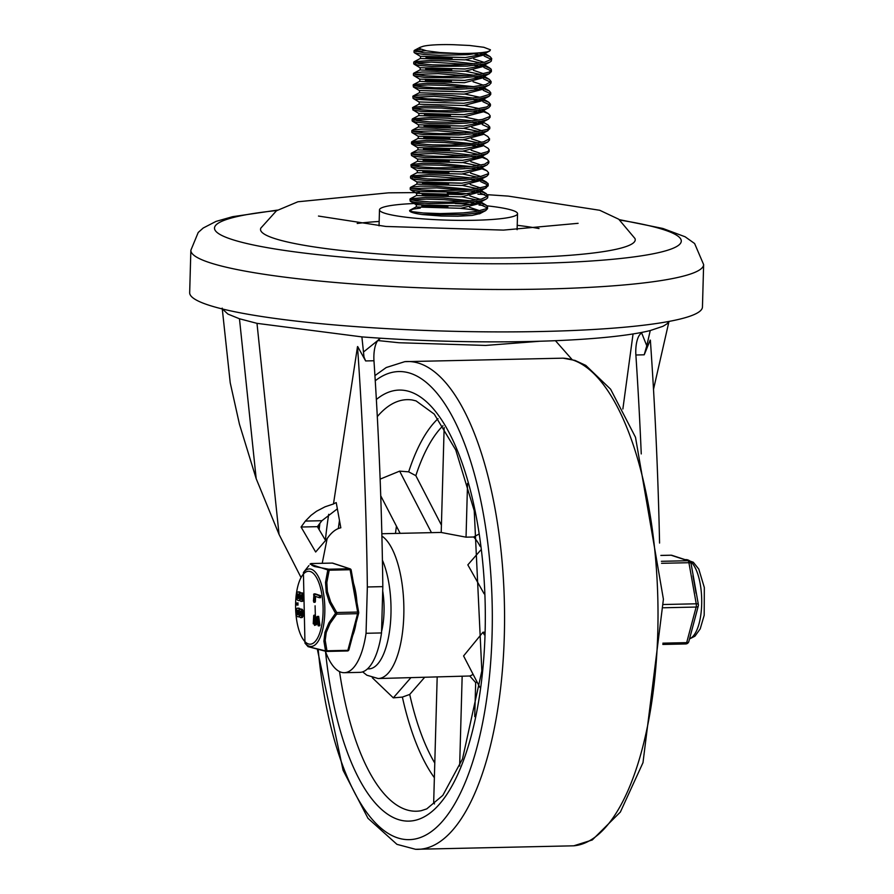 <?xml version="1.0" encoding="UTF-8"?>
<svg xmlns="http://www.w3.org/2000/svg" width="894" height="894" viewBox="0 0 894 894"><rect width="100%" height="100%" fill="white"/><g stroke="black" fill="none" stroke-linecap="round" stroke-linejoin="round"><path stroke-width="1.34" d="M486.984 205.832A69.05 8.415 -178.4 0 1 517.548 213.688A69.05 8.415 -178.4 0 1 474.49 220.27A69.05 8.415 -178.4 0 1 379.492 209.833A69.05 8.415 -178.4 0 1 423.778 203.217M455.236 203.564A69.05 8.415 -178.4 0 1 472.837 204.547M479.028 205.05A69.05 8.415 -178.4 0 1 483.051 205.419M703.634 264.602L702.449 307.011A256.489 31.256 -178.4 0 1 542.535 331.473A256.489 31.256 -178.4 0 1 189.673 292.684L190.858 250.275A256.489 31.256 1.6 0 0 543.72 289.064A256.489 31.256 1.6 0 0 703.634 264.602L694.616 243.526L685.106 236.776L662.879 228.473L619.33 219.645M487.554 194.702L508.284 196.11L599.74 210.28L618.737 219.22L634.964 238.508A187.427 22.842 -178.4 0 1 518.386 257.707A187.427 22.842 -178.4 0 1 260.869 228.059L276.458 210.783L297.892 201.776L388.443 192.836L419.431 192.556M357.198 223.466A115.091 14.025 -178.4 0 1 379.168 221.455M517.224 225.31A115.091 14.025 -178.4 0 1 539.037 228.551M325.405 651.313A65.765 24.764 -91.3 0 0 344.302 672.701A65.765 24.764 -91.3 0 0 366.048 633.287L367.345 586.978A1577.34 594.074 -91.3 0 0 357.511 346.593L357.712 346.593A1249.32 589.66 -116.7 0 0 364.126 358.226L365.635 360.941L363.992 356.952L361.891 336.893L256.991 323.349L239.469 318.767L227.936 314.085L222.394 308.978M361.891 336.893A223.601 27.256 1.6 0 0 379.905 338.167A223.601 27.256 -178.4 0 0 641.803 332.4A223.601 27.256 -178.4 0 0 650.251 330.545L662.99 326.288L666.935 323.896L668.935 321.438M366.048 633.287L381.526 632.941A65.765 24.764 88.7 0 1 359.768 672.366L344.302 672.701M222.193 308.128L230.216 382.755L239.447 424.203L256.187 478.703L279.051 534.411L300.708 576.898M365.635 360.941L373.971 360.763A19.735 7.431 88.7 0 1 379.816 338.882L379.905 338.167M373.971 360.763A1577.34 594.074 88.7 0 1 382.822 586.632L367.345 586.978M381.526 632.941L382.822 586.632M322.22 563.287L327.126 538.669L315.66 552L301.077 527.024L305.368 521.079L311.09 515.29L316.554 511.234L325.025 506.82L333.473 503.97L357.511 346.593M325.36 540.11L317.381 526.667L321.907 520.71L337.362 508.831M327.126 538.669A92.73 34.922 88.7 0 1 340.826 527.795L336.222 502.607A119.036 44.834 -91.3 0 0 333.473 503.97M363.478 352.024L379.816 338.882M301.077 527.024L317.381 526.667M622.872 408.983L633.053 333.943M659.571 543.06A1577.34 594.074 -91.3 0 0 650.363 340.145L650.15 340.145A1249.32 1116.382 -33.7 0 1 645.356 352.035L644.205 354.806L635.88 354.996A1577.34 594.074 88.7 0 1 641.255 453.928M635.88 354.996A19.735 7.431 88.7 0 1 641.724 333.116L641.803 332.4M644.205 354.806L646.775 345.788L641.724 333.116M555.442 340.692L572.071 359.556M460.477 208.347L465.83 208.905L460.891 208.313L481.117 203.083L486.716 205.586L487.576 207.028L485.978 208.816L476.133 211.476L463.26 212.884L440.362 213.588L423.141 212.973L412.123 211.654L409.631 210.559L413.497 209.04L420.314 208.078M479.977 213.543L480.849 212.66A32.34 3.945 -178.4 0 1 479.966 213.543L472.155 215.42L457.884 216.225L441.245 216.013L422.493 214.571A38.911 4.738 -178.4 0 1 409.62 210.671A38.911 4.738 -178.4 0 1 409.709 210.381M422.493 214.571L463.215 214.526L475.507 213.208L485.699 210.593L487.532 208.671L487.576 207.028M481.441 191.718L486.258 193.64L487.766 196.121L481.486 199.071L467.271 201.161L448.598 202.122L429.992 201.91L416.001 200.826L410.033 199.34L410.29 198.77L425.633 197.462L443.39 197.976L470.568 200.837M475.731 201.798L479.385 202.647M487.252 207.833L480.067 204.491M476.67 203.653L470.523 202.48M463.606 201.463L444.15 199.664L426.237 199.105L411.519 200.01M409.944 199.138L410.223 201.172L415.531 202.413L429.243 203.53L463.539 203.106L480.994 200.815L486.124 199.105L487.643 197.887L487.901 195.607M481.754 180.297L487.934 183.348L488.213 184.186L485.476 186.511L474.2 189.014L463.897 190.042L437.624 190.713L421.242 189.93L411.687 188.545L410.614 187.349L420.091 186.164L436.004 186.209L470.892 189.416M476.055 190.377L479.709 191.238M487.565 196.423L480.38 193.07M476.994 192.232L470.847 191.059M463.919 190.042L436.719 187.874L411.832 188.589M410.268 187.718L410.223 189.36L411.43 190.12L420.638 191.528L455.996 192.132L473.529 190.735L485.129 188.276L488.169 185.829L488.213 184.186M482.067 168.877L486.906 170.799L488.537 172.765L487.956 173.849L480.078 176.677L464.768 178.588L445.748 179.325L427.656 178.934L414.905 177.738L410.927 175.928L429.154 174.632L447.492 175.358L471.205 177.995M476.368 178.968L480.022 179.817M487.889 184.991L480.704 181.65M477.307 180.823L471.16 179.638M464.243 178.621L429.802 176.286L412.156 177.168M410.536 177.906L414.492 179.314L426.952 180.543L463.975 180.286L479.53 178.42L486.772 176.274L488.493 174.408L488.537 172.765M482.391 157.456L487.23 159.389L488.862 161.345L484.693 164.194L472.066 166.519L454.029 167.748L434.987 167.793L419.577 166.876L411.542 165.435L411.262 164.507L423.153 163.256L439.96 163.501L471.529 166.575M476.692 167.547L480.346 168.396M477.631 169.402L471.484 168.217M464.556 167.2L440.697 165.178L423.7 164.887L412.469 165.748M410.905 164.887L411.352 167.01L419.029 168.463L453.18 169.413L471.35 168.24L484.269 165.949L487.062 164.865L488.817 162.909M482.738 145.085L488.09 148.326L489.174 149.924L487.845 151.567L478.435 154.26L462.142 155.969L442.932 156.495L425.499 155.925L414.09 154.64L411.463 153.153L418.269 152.058L432.841 151.835L451.604 152.773L471.842 155.154M477.005 156.126L480.659 156.975M477.944 157.981L471.797 156.796M464.88 155.791L433.512 153.5L412.793 154.327M411.218 153.466L411.508 155.5L413.743 156.215L424.84 157.534L461.326 157.657L477.821 156.003L487.398 153.433L489.13 151.567L489.174 149.924M483.062 133.664L487.856 136.547L489.431 138.861L483.62 141.833L469.752 143.99L451.191 145.007L432.472 144.862L418.146 143.8L411.698 142.325L411.888 141.677L426.438 140.38L443.994 140.827L472.166 143.744M477.329 144.705L480.983 145.554M478.268 146.56L472.121 145.387M465.204 144.37L444.754 142.515L427.03 142.012L413.117 142.917M411.497 143.666L417.654 145.387L431.713 146.471L465.126 146.013L483.14 143.588L487.711 142.023L489.454 140.101M483.375 122.254L488.191 125.138L489.811 127.093L487.431 129.272L476.558 131.809L459.415 133.318L440.183 133.631L423.544 132.904L413.553 131.53L412.212 130.245L421.029 129.105L436.652 129.082L455.705 130.233L472.49 132.323M477.653 133.284L481.296 134.145M478.581 135.139L472.434 133.966M465.517 132.949L437.367 130.748L413.43 131.496M411.855 130.625L411.81 132.267L413.285 133.105L422.929 134.491L458.577 134.994L475.899 133.541L487.096 131.038L489.767 128.736L489.811 127.093M483.665 111.784L488.493 113.706L490.124 115.672L489.711 116.589L482.291 119.461L467.283 121.416L448.341 122.221L430.092 121.886L416.973 120.712L412.525 118.835L429.902 117.539L448.084 118.198L472.803 120.902M477.966 121.863L481.62 122.724M489.487 127.898L482.291 124.557M478.905 123.718L472.758 122.545M465.841 121.528L430.539 119.181L413.754 120.075M412.134 120.813L416.548 122.299L429.366 123.495L447.492 123.875L466.5 123.126L481.754 121.204L488.359 119.181L490.08 117.315L490.135 115.672M483.989 100.363L488.828 102.296L490.448 104.252L486.727 106.956L474.479 109.325L456.622 110.621L437.512 110.733L421.812 109.85L413.33 108.42L412.849 107.414L424.035 106.185L440.586 106.364L473.127 109.481M478.29 110.454L481.933 111.303M479.229 112.309L473.071 111.124M466.154 110.107L441.323 108.04L424.561 107.805L414.067 108.655M412.492 107.794L413.129 109.996L421.242 111.437L455.772 112.286L473.775 111.046L486.325 108.71L488.66 107.772L490.404 105.816M484.302 88.942L489.443 91.065L490.761 92.831L489.688 94.317L480.704 97.055L466.444 98.698L445.514 99.402L427.88 98.888L416.068 97.614L412.961 96.127L419.297 94.999L433.545 94.73L452.196 95.602L473.44 98.061M478.603 99.033L482.257 99.882M490.124 105.067L482.928 101.715M479.542 100.888L473.395 99.703M466.478 98.698L434.216 96.384L414.391 97.234M412.816 96.373L413.106 98.407L415.71 99.2L444.676 101.044L463.874 100.508L480.112 98.787L488.996 96.34L490.717 94.473M484.626 77.532L489.454 79.454L491.074 81.6L485.733 84.606L472.211 86.807L453.783 87.891L434.953 87.791L420.303 86.785L413.397 85.31L413.486 84.572L427.254 83.298L444.609 83.678L473.764 86.651M478.927 87.612L482.57 88.461M490.437 93.646L483.252 90.305M479.866 89.467L473.708 88.294M466.791 87.277L445.357 85.366L427.835 84.93L414.704 85.824M413.14 84.952L413.408 86.986L419.8 88.372L452.934 89.545L471.462 88.517L485.274 86.36L489.309 84.93L491.041 82.986M484.939 66.111L490.828 68.816L491.409 70L489.364 72.023L478.893 74.615L467.081 75.856L442.742 76.549L425.868 75.867L415.453 74.515L413.81 73.152L421.99 72.034L437.322 71.956L456.309 73.051L474.077 75.23M479.24 76.191L482.894 77.052M490.761 82.226L483.565 78.884M480.179 78.046L474.032 76.873M467.104 75.856L438.026 73.621L415.028 74.403M413.453 73.531L413.408 75.174L415.162 76.091L425.231 77.465L461.148 77.856L478.245 76.336L489.052 73.789L491.365 71.643L491.409 70M485.263 54.69L490.091 56.613L491.722 58.579L491.443 59.339L484.481 62.234L469.786 64.256L450.934 65.117L432.54 64.837L419.062 63.697L414.123 61.742L430.662 60.434L448.687 61.038L474.39 63.809M479.564 64.77L483.218 65.631M491.074 70.805L483.889 67.463M480.503 66.625L474.345 65.452M467.439 64.435L431.288 62.088L415.352 62.982M413.732 63.72L418.615 65.284L431.802 66.447L467.361 66.078L483.956 63.988L489.957 62.088L491.287 61.116L491.722 58.579M414.09 50.701L414.045 52.344L414.917 52.981L423.477 54.411L439.245 55.283L467.674 54.657L487.051 51.874A38.911 4.738 -178.4 0 1 467.718 53.428A38.911 4.738 -178.4 0 1 459.203 53.484L424.058 52.824L414.09 50.701L420.895 49.304M479.877 53.361L483.531 54.21M491.398 59.395L484.202 56.043M480.816 55.216L474.669 54.031M425.991 50.723L415.665 51.561M420.448 58.512L465.048 59.864L485.263 54.635L485.33 52.321M484.671 53.495L483.576 52.712M487.051 51.874L489.856 50.869L490.437 49.796L483.855 47.293L469.596 45.471L453.392 44.7A32.34 3.945 1.6 0 0 422.605 46.477L420.113 47.348L419.834 48.678L426.472 50.813L439.759 52.511L459.203 53.484M465.841 57.551L420.504 56.288L465.103 57.618L483.721 54.109L485.33 52.377M465.528 68.972L420.18 67.698L420.124 69.956L464.724 71.285L484.95 66.055L485.006 63.742M484.358 64.904L483.252 64.133M480.603 62.971L465.785 59.809M452.062 58.289L426.025 57.562M420.18 67.698L464.791 69.028L483.419 65.519L485.006 63.798M484.034 62.334L473.708 58.892M465.204 80.393L419.867 79.119L419.8 81.376L464.399 82.706L484.626 77.398M484.034 76.325L482.939 75.543M480.279 74.392L465.461 71.218M451.749 69.71L425.7 68.983M419.867 79.119L464.467 80.449L483.084 76.951L484.693 75.163M483.71 73.755L473.395 70.313M419.487 92.775L464.087 94.127L484.302 88.886L484.369 86.584M483.721 87.746L482.615 86.964M451.414 81.13L425.388 80.404M464.891 91.803L419.543 90.54L464.142 91.87L482.771 88.361L484.38 86.64M483.397 85.176L473.071 81.734M483.989 100.307L484.056 98.061L482.458 99.782L463.83 103.291L419.23 101.961L419.163 104.207L463.762 105.537L483.989 100.24M483.397 99.167L482.302 98.385M479.642 97.234L464.824 94.06M464.254 114.644L418.917 113.382L418.839 115.628L463.45 116.958L483.676 111.728L483.732 109.414M483.084 110.588L481.978 109.806M479.318 108.655L464.5 105.481M418.917 113.382L463.505 114.711L482.123 111.202L483.732 109.47M463.941 126.065L418.593 124.791L418.526 127.049L463.126 128.378L483.352 123.148L483.419 120.835M482.76 121.997L481.665 121.226M479.005 120.064L464.198 116.902M450.464 115.382L424.426 114.655M418.593 124.791L463.193 126.121L481.821 122.612L483.419 120.891M463.606 137.486L418.28 136.212L418.213 138.469L462.813 139.799L483.039 134.502M482.436 133.418L481.341 132.636M478.692 131.485L463.863 128.311M450.151 126.803L424.102 126.076M418.28 136.212L462.868 137.542L481.486 134.044L483.095 132.256M482.123 130.848L471.797 127.406M463.293 148.896L417.956 147.633L417.889 149.89L462.489 151.22L482.715 145.979L482.782 143.677M482.123 144.839L481.028 144.057M478.368 142.906L463.55 139.732M449.827 138.224L423.79 137.497M417.956 147.633L462.556 148.963L481.173 145.454L482.782 143.733M481.799 142.269L471.473 138.827M462.176 162.63L482.402 157.333M481.81 156.26L480.704 155.478M478.055 154.327L463.237 151.153M449.514 149.644L423.465 148.918M462.98 160.317L417.632 159.054L462.232 160.384L480.86 156.875L482.458 155.098M481.486 153.679L471.16 150.248M417.308 170.598L417.252 172.721L461.852 174.051L482.078 168.821L482.145 166.519M481.486 167.681L480.391 166.899M477.731 165.748L462.913 162.574M449.19 161.065L423.153 160.339M417.632 159.177L417.576 161.311L462.164 162.63M462.656 171.737L417.319 170.475L461.919 171.804L480.525 168.295L482.145 166.563M481.162 165.099L470.836 161.669M416.995 182.007L416.928 184.142L461.527 185.471L481.754 180.242L481.821 177.928M481.173 179.102L480.067 178.319M477.407 177.168L462.6 173.995M448.877 172.486L422.828 171.749M410.86 178.342L417.207 182.141L461.595 183.225L480.234 179.705L481.821 177.984M480.849 176.52L470.523 173.09M416.671 193.428L416.615 195.562L461.215 196.892L481.441 191.618M480.849 190.511L479.743 189.729M477.094 188.578L462.276 185.404M448.553 183.896L422.516 183.169M462.019 194.579L416.682 193.305L461.27 194.635L479.888 191.137L481.508 189.349M480.525 187.941L470.199 184.499M462.343 183.158L416.995 181.895M480.536 201.932L479.43 201.15M476.77 199.999L461.963 196.825M448.229 195.317L422.191 194.59M461.706 206L416.358 204.726L460.958 206.056L479.586 202.547L481.184 200.77M480.201 199.362L469.886 195.92M479.888 210.772L469.562 207.341M465.83 208.905A32.34 3.945 -178.4 0 1 478.402 211.073M447.916 206.737L421.867 206.011M416.358 204.726L416.291 206.983L460.891 208.313M480.659 550.156L467.83 564.863L484.146 593.817M444.15 427.522L441.211 532.478L466.042 537.171L473.652 537.003L478.491 534.355M474.725 716.619L475.675 682.58L469.775 675.998L378.184 678.535L366.864 675.216L362.64 671.852M484.358 632.214L482.983 632.237L463.584 655.939L479.843 687.363M441.424 525.124L415.833 475.664L408.67 471.842L399.629 471.138L380.129 479.128M372.306 677.741L393.304 697.856L402.378 697.085L409.72 694.437L424.482 677.518M437.177 677.239L433.668 802.913L434.495 803.918M382.699 590.878A44.063 16.595 88.7 0 1 381.559 631.577M352.705 635.556A37.816 14.237 -91.3 0 0 356.058 622.95M356.896 602.243A37.816 14.237 -91.3 0 0 353.532 583.335M311.246 563.544A1.643 0.615 88.7 0 1 311.324 563.533A1.643 0.615 88.7 0 1 311.403 563.544L332.311 563.086L349.599 568.752L328.679 569.21A1.643 1.084 97.8 0 0 327.796 569.947L325.528 582.34L326.232 592.398L329.473 602.478L335.529 613.318A1.643 0.559 39.6 0 0 336.692 614.144A1.643 0.615 88.7 0 0 336.736 612.513L330.691 601.953L327.383 591.593L326.835 582.475L329.193 570.204L350.113 569.735L357.645 612.055L336.736 612.513L335.529 613.318L328.903 622.894L324.98 632.259L323.919 641.166L325.539 650.877A1.643 1.106 162.8 0 0 326.947 650.787L325.215 640.339L326.232 632.483L330.087 623.453L336.692 614.144L357.6 613.675L347.855 650.329L326.947 650.787A1.643 0.615 88.7 0 1 326.466 651.435A1.643 0.615 88.7 0 1 326.388 651.424A1.643 1.084 97.8 0 1 326.209 651.424L326.209 651.424A1.643 1.643 0 0 0 326.466 651.435L347.386 650.977A1.643 0.615 88.7 0 1 347.297 650.966L326.545 651.424M298.92 591.951A4.224 1.587 88.7 0 1 299.132 591.906A4.224 1.587 88.7 0 1 299.345 591.94L299.948 592.141A4.157 1.564 88.7 0 1 300.719 592.957M300.92 592.923L302.138 592.901A4.224 1.587 88.7 0 1 303.826 597.08A4.224 1.587 88.7 0 1 302.328 601.349L301.11 601.371A4.224 1.587 88.7 0 1 299.814 599.762L299.736 599.472A31.86 12.002 -91.3 0 0 299.646 599.706A4.179 1.576 88.7 0 1 298.708 600.589A4.179 1.576 88.7 0 1 298.495 600.556L297.892 600.355A4.224 1.587 88.7 0 1 296.417 595.918A4.224 1.587 88.7 0 1 297.914 591.94A4.224 1.587 88.7 0 1 298.127 591.973L298.73 592.163A4.157 1.564 88.7 0 1 299.803 593.739L299.892 594.029A35.089 13.22 -91.3 0 0 299.982 593.795A4.224 1.587 88.7 0 1 300.92 592.923A4.224 1.587 88.7 0 1 302.608 597.114A4.224 1.587 88.7 0 1 301.11 601.371M298.473 608.188A4.224 1.587 88.7 0 1 298.674 608.155A4.224 1.587 88.7 0 1 298.887 608.188L299.49 608.378A4.157 1.564 88.7 0 1 300.272 609.205M300.473 609.16L301.691 609.138A4.224 1.587 88.7 0 1 303.368 613.329A4.224 1.587 88.7 0 1 301.87 617.586L300.652 617.609A4.224 1.587 88.7 0 1 299.367 616L299.278 615.72A31.86 12.002 -91.3 0 0 299.188 615.944A4.179 1.576 88.7 0 1 298.25 616.826A4.179 1.576 88.7 0 1 298.037 616.793L297.434 616.592A4.224 1.587 88.7 0 1 295.959 612.155A4.224 1.587 88.7 0 1 297.456 608.177A4.224 1.587 88.7 0 1 297.668 608.211L298.272 608.412A4.157 1.564 88.7 0 1 299.356 609.987L299.434 610.267A35.089 13.22 -91.3 0 0 299.524 610.043A4.224 1.587 88.7 0 1 300.473 609.16A4.224 1.587 88.7 0 1 302.15 613.351A4.224 1.587 88.7 0 1 300.652 617.609M297.702 602.914L298.06 605.037L296.953 605.059M296.842 605.059L296.596 602.936L296.842 605.059L298.06 605.037M317.437 616.357L318.655 625.252L318.175 625.766L317.951 624.649L317.459 618.402L315.247 624.738L313.246 623.777L313.693 615.541L314.509 623.364L316.733 616.86L318.655 616.335L319.873 625.23L318.499 625.755M318.175 625.766L319.393 625.744M318.096 619.106L316.465 624.716L314.498 625.398L316.465 624.716M313.693 615.541L315.448 615.418L315.101 622.637M313.593 594.789L314.006 593.907L319.426 595.683L319.37 597.706L314.33 596.052L314.174 601.617L313.414 601.148L314.006 593.907L315.224 593.873L314.811 594.767L315.224 593.873L320.644 595.661L320.588 597.684L319.482 597.706M319.37 597.706L320.588 597.684M315.537 596.454L315.392 601.595L314.174 601.617M315.358 601.472L314.632 601.126M328.679 569.21A1.643 0.615 88.7 0 1 329.193 570.204A1.643 0.793 17.4 0 0 327.796 569.947L310.084 564.136A1.643 0.559 39.6 0 0 310.084 564.136A1.643 1.632 30.8 0 1 311.403 563.544L311.883 565.31L314.431 566.505L328.679 569.21M325.539 650.877A1.643 1.084 97.8 0 0 326.209 651.424L308.039 646.641L325.539 650.877M308.899 565.6L303.412 572.506L304.966 643.11A38.777 14.606 -91.3 0 0 324.813 612.457A38.777 14.606 -91.3 0 0 303.859 571.97A38.777 14.606 -91.3 0 0 303.412 572.506M314.14 601.494L313.414 601.148M315.504 616.871L314.286 616.894M317.046 623.375L315.828 623.397M301.144 611.909A2.179 0.827 -91.3 0 0 301.211 614.837M298.317 610.49A2.179 0.827 -91.3 0 0 297.959 612.669A2.179 0.827 -91.3 0 0 298.607 614.491M300.507 615.553A2.179 0.827 88.7 0 1 299.747 613.273A2.179 0.827 88.7 0 1 300.518 611.205A2.179 0.827 88.7 0 1 301.39 613.373A2.179 0.827 88.7 0 1 300.619 615.575A2.179 0.827 88.7 0 1 300.507 615.553M298.093 614.759L297.49 614.569A2.179 0.827 88.7 0 1 296.73 612.278A2.179 0.827 88.7 0 1 297.501 610.222A2.179 0.827 88.7 0 1 297.613 610.233L298.216 610.434A2.179 0.827 88.7 0 1 298.976 612.725A2.179 0.827 88.7 0 1 298.205 614.781A2.179 0.827 88.7 0 1 298.093 614.759L298.317 614.759M301.602 595.672A2.179 0.827 -91.3 0 0 301.658 598.6M298.775 594.242A2.179 0.827 -91.3 0 0 298.406 596.432A2.179 0.827 -91.3 0 0 299.054 598.254M300.965 599.315A2.179 0.827 88.7 0 1 300.194 597.024A2.179 0.827 88.7 0 1 300.976 594.968A2.179 0.827 88.7 0 1 301.837 597.136A2.179 0.827 88.7 0 1 301.066 599.326A2.179 0.827 88.7 0 1 300.965 599.315M298.071 593.996L298.663 594.197A2.179 0.827 88.7 0 1 299.434 596.477A2.179 0.827 88.7 0 1 298.663 598.544A2.179 0.827 88.7 0 1 298.551 598.522L297.948 598.332A2.179 0.827 88.7 0 1 297.177 596.041A2.179 0.827 88.7 0 1 297.948 593.974A2.179 0.827 88.7 0 1 298.071 593.996M661.549 563.309L688.916 562.706A3.285 1.162 -10.1 0 1 691.04 563.41A3.285 3.285 0 0 0 688.827 560.862L688.827 560.862A3.285 3.017 108.1 0 0 687.888 560.728L661.392 561.309M663.549 607.775L696.147 607.048A3.285 1.855 14.9 0 0 698.292 605.92A3.285 3.285 0 0 0 698.359 604.489A3.285 1.162 169.9 0 0 696.236 603.796L663.516 604.512M696.068 593.214L692.951 575.714M662.823 644.418L685.564 643.915A3.285 1.24 -91.3 0 0 685.732 643.948A3.285 3.285 0 0 0 688.838 641.501A3.285 1.855 -165.1 0 1 686.681 642.641L662.89 643.166M619.978 220.103A233.468 28.452 -178.4 0 1 535.707 263.384A233.468 28.452 -178.4 0 1 255.807 245.481A233.468 28.452 -178.4 0 1 276.861 210.526M239.469 318.767L256.187 478.703M279.051 534.411L256.991 323.349M364.126 358.226L363.992 356.952M305.368 521.079L321.907 520.71M645.356 352.035L645.647 350.75M646.775 345.788L650.251 330.545M572.763 359.991A243.961 91.881 88.7 0 1 658.018 612.915A243.961 91.881 88.7 0 1 573.769 845.813L592.275 839.969L620.369 812.054L642.987 762.671L663.415 599.248L635.5 437.278L610.602 389.192L585.805 365.4L574.976 360.405L563.03 358.17A243.961 91.881 88.7 0 1 572.763 359.991M374.932 375.603L386.242 367.523L404.781 361.657A243.961 91.881 88.7 0 1 419.32 363.377A243.961 91.881 88.7 0 1 504.551 622.459A243.961 91.881 88.7 0 1 415.676 849.3M375.245 380.766A234.116 88.171 88.7 0 1 410.491 373.334A234.116 88.171 88.7 0 1 492.27 609.954A234.116 88.171 88.7 0 1 416.034 838.807A234.116 88.171 88.7 0 1 318.264 650.195M319.147 529.695A234.116 88.171 88.7 0 1 319.907 523.124M382.408 560.18A62.479 23.535 88.7 0 1 389.661 630.292A62.479 23.535 88.7 0 1 367.535 668.813M381.894 536.054A72.347 27.245 88.7 0 1 403.809 615.139A72.347 27.245 88.7 0 1 378.184 678.535M473.652 537.003A72.347 27.245 88.7 0 1 480.201 546.457M473.071 674.288A72.347 27.245 88.7 0 1 469.775 675.998M377.302 416.615A205.843 77.521 88.7 0 1 412.201 399.976L416.045 400.892L434.238 414.101L455.75 449.961L474.245 510.753L481.832 670.947L462.511 758.939L442.832 795.358L426.762 808.88L421.242 810.69A205.843 77.521 88.7 0 1 339.53 671.595M338.323 528.555A205.843 77.521 88.7 0 1 339.485 520.442M376.363 399.495A215.577 81.198 88.7 0 1 409.977 391.717A215.577 81.198 88.7 0 1 485.252 607.898A215.577 81.198 88.7 0 1 416.358 820.021A215.577 81.198 88.7 0 1 325.539 651.704M325.405 540.077A215.577 81.198 88.7 0 1 328.713 514.296M408.67 471.842A196.535 74.023 88.7 0 1 438.026 418.671M395.472 533.439A196.535 74.023 88.7 0 1 396.455 526.186M434.372 777.713A196.535 74.023 88.7 0 1 402.378 697.085M410.771 677.82L393.304 697.856M434.775 763.063A190.042 71.576 88.7 0 1 409.72 694.437M399.629 471.138L431.456 532.645M467.54 483.442L466.042 537.171M415.833 475.664A190.042 71.576 88.7 0 1 443.011 425.734M482.983 632.237L484.28 634.751M462.164 676.166L459.65 766.035M477.105 682.077A78.918 29.726 88.7 0 1 475.675 682.58M323.069 612.189A36.464 13.734 88.7 0 1 301.613 636.785A36.464 13.734 88.7 0 1 303.368 574.116A36.464 13.734 88.7 0 1 323.069 612.189M320.644 595.661L319.426 595.683M318.018 619.352L316.8 619.374M298.115 603.003L296.897 603.037M297.49 614.569L298.562 614.547M297.668 608.211L298.887 608.188M298.272 608.412L299.49 608.378M297.948 598.332L299.021 598.298M298.127 591.973L299.345 591.94M298.73 592.163L299.948 592.141M332.155 563.086A1.643 0.615 88.7 0 1 332.233 563.075A1.643 0.615 88.7 0 1 332.311 563.086A1.643 1.509 108.1 0 1 332.78 563.153A1.643 1.643 0 0 0 332.233 563.075L311.324 563.533A1.643 1.643 0 0 0 310.084 564.125M332.78 563.153L350.057 568.819A1.643 1.509 -71.9 0 0 349.599 568.752A1.643 0.615 88.7 0 1 350.113 569.735A1.643 0.581 169.9 0 1 351.163 570.093A1.643 1.643 0 0 0 350.057 568.819A1.643 1.509 -71.9 0 1 351.029 569.914M351.074 570.35A1.643 0.581 169.9 0 0 351.163 570.093L358.706 612.401A1.643 0.581 -10.1 0 0 357.645 612.055A1.643 0.615 88.7 0 1 357.6 613.675A1.643 0.928 -165.1 0 0 358.673 613.116A1.643 1.643 0 0 0 358.706 612.401A1.643 0.581 -10.1 0 1 358.606 612.658A1.643 0.928 -165.1 0 1 358.673 613.116L348.928 649.759A1.643 0.928 14.9 0 1 347.855 650.329A1.643 0.615 88.7 0 1 347.386 650.977A1.643 1.643 0 0 0 348.928 649.759M660.867 555.453L671.103 555.219A3.285 3.017 -71.9 0 1 672.042 555.364A3.285 3.285 0 0 0 670.947 555.196A3.285 1.24 -91.3 0 0 670.779 555.23M660.867 555.42L670.947 555.196A3.285 1.24 -91.3 0 1 671.103 555.219L687.888 560.728A3.285 1.24 -91.3 0 1 688.916 562.706L696.236 603.796A3.285 1.24 -91.3 0 1 696.147 607.048L686.681 642.641A3.285 1.24 -91.3 0 1 685.732 643.948L662.823 644.451M685.05 559.622L685.832 559.61A39.783 14.986 88.7 0 1 701.6 596.421A39.783 14.986 88.7 0 1 689.565 638.774M539.987 341.24L485.632 345.43L398.981 342.737L377.793 340.547M277.531 210.09L232.641 216.683L216.035 221.399L203.217 228.015L198.211 232.474L190.858 250.275M379.492 209.833L379.045 225.847M517.548 213.688L517.101 229.702M447.335 192.992L469.305 193.763M477.944 194.177L484.738 194.534M578.105 223.321L503.434 230.104L385.906 226.461L318.476 216.057M653.503 389.371L668.991 321.427M410.536 177.951L410.581 176.308M488.806 162.987L488.85 161.345M411.497 143.688L411.542 142.045M489.443 140.157L489.487 138.592M412.134 120.846L412.179 119.204M490.404 105.894L490.448 104.252M490.728 94.473L490.772 92.831M491.041 83.064L491.085 81.421M413.732 63.753L413.777 62.111M420.437 58.535L420.504 56.288M484.626 77.476L484.693 75.219M419.487 92.797L419.543 90.54M483.039 134.569L483.095 132.312M482.391 157.4L482.458 155.154M481.441 191.662L481.497 189.405M481.117 203.083L481.184 200.826M483.721 54.109L489.599 51.025M483.419 65.519L489.957 62.088M420.716 56.534L414.38 52.735M483.084 76.951L489.621 73.509M420.392 67.955L414.056 64.144M482.771 88.361L489.309 84.93M420.079 79.376L413.743 75.577M482.458 99.782L488.996 96.34M419.755 90.786L413.408 86.986M482.123 111.202L488.66 107.772M419.442 102.207L413.106 98.407M481.821 122.612L488.359 119.181M419.118 113.627L412.782 109.828M481.486 134.044L488.023 130.602M418.794 125.048L412.458 121.238M481.173 145.454L487.711 142.023M418.481 136.469L412.145 132.67M480.86 156.875L487.398 153.433M418.157 147.879L411.821 144.079M480.525 168.295L487.062 164.865M417.844 159.3L411.508 155.5M480.234 179.705L486.772 176.274M417.52 170.72L411.184 166.921M479.888 191.137L486.425 187.706M479.586 202.547L486.124 199.105M416.895 193.562L410.547 189.763M416.559 204.972L410.223 201.172M479.519 213.834L485.8 210.537M414.447 50.321L420.292 47.248M490.091 56.613L485.297 53.741M414.123 61.742L420.661 58.3M489.789 68.045L484.973 65.15M413.81 73.152L420.348 69.721M489.454 79.454L484.649 76.571M413.486 84.572L420.024 81.142M489.152 90.875L484.336 87.992M413.162 95.993L419.699 92.551M488.828 102.296L484.012 99.413M412.849 107.414L419.398 103.972M488.493 113.706L483.699 110.834M412.525 118.835L419.062 115.393M412.212 130.245L418.75 126.814M411.888 141.677L418.437 138.235M411.564 153.086L418.113 149.644M487.23 159.389L482.425 156.506M411.262 164.507L417.8 161.065M486.906 170.799L482.101 167.927M410.927 175.928L417.464 172.486M486.593 182.231L481.788 179.348M410.614 187.349L417.163 183.907M486.258 193.64L481.464 190.757M410.29 198.77L416.839 195.328M485.967 205.072L481.151 202.178M410.19 210.068L416.515 206.737M317.504 650.05L343.084 770.27L367.97 818.289L396.947 844.349L415.52 849.289L573.769 845.813M404.781 361.657L563.03 358.17M315.336 615.251L315.09 605.808M318.465 528.533L318.934 524.432M381.839 533.74L441.223 532.433M400.154 533.338L380.732 495.801M313.95 593.895L315.169 593.873M313.828 602.299L315.046 602.265M313.962 615.195L315.18 615.161M318.32 625.867L319.538 625.845M298.25 616.826L299.468 616.793M297.456 608.177L298.674 608.155M298.708 600.589L299.926 600.556M297.914 591.94L299.132 591.906M304.966 643.11L308.039 646.641M688.827 560.862L672.042 555.364M698.359 604.489L691.04 563.41M685.832 559.61L693.319 562.259L698.773 569.087L704.327 587.526L704.193 615.251L700.214 628.862L694.951 636.193L689.52 638.942M688.838 641.501L698.292 605.92"/></g></svg>
